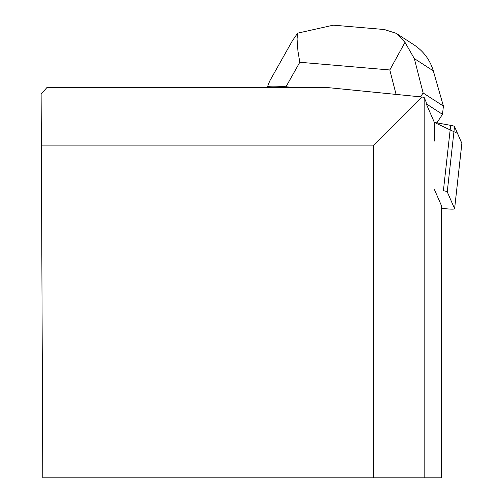 <?xml version="1.0" encoding="UTF-8"?>
<svg xmlns="http://www.w3.org/2000/svg" width="503" height="503" viewBox="0 0 503 503"><rect width="100%" height="100%" fill="white"/><g stroke="black" fill="none" stroke-linecap="round" stroke-linejoin="round"><path stroke-width="0.75" d="M441.59 208.085L442.03 208.167A8.274 0.931 -173.7 0 0 450.323 209.103A8.274 0.931 -173.7 0 0 454.605 208.764A8.274 0.931 -173.7 0 0 454.599 208.701L447.249 191.876A8.274 0.931 -173.7 0 0 443.395 190.706L450.663 125.354A8.274 0.931 6.3 0 1 454.517 126.523L461.867 143.349A8.274 0.931 6.3 0 1 461.873 143.405A8.274 0.931 6.3 0 1 461.855 143.468L457.51 133.377L434.353 122.399L450.663 125.354M434.309 141.104L434.353 122.399L426.236 103.819L426.192 102.134L424.155 97.463L422.18 97.022L328.327 87.648L46.836 87.648L41.127 94.055L42.799 477.85L441.59 477.85L441.59 205.985L434.347 189.398M424.155 97.463L424.155 477.85M422.18 97.022L373.289 145.908L41.347 145.908M373.289 477.85L373.289 145.908M420.47 96.846L423.149 92.992L414.327 58.587L433.316 70.866C430.015 59.888 423.557 51.205 413.938 44.811L397.967 34.474M384.279 29.52L396.439 33.405L404.997 42.346L414.327 58.587M404.997 42.346L389.812 69.961L396.081 94.413M292.645 40.322L269.665 81.128L267.602 86.516L269.35 87.648M296.141 87.648L285.981 86.78L299.794 62.265L297.927 50.979L297.053 38.976L297.625 33.16L333.407 25.15L334.665 25.276M423.149 92.992L443.407 106.095L442.489 114.332L426.236 103.819M267.602 86.516C270.84 85.956 276.971 86.044 285.981 86.78M436.881 122.858L442.489 114.332M443.407 106.095L433.316 70.866M292.406 40.749L297.625 33.16M454.599 208.701L461.867 143.349M454.517 126.523L447.249 191.876M299.794 62.265L389.812 69.961M454.605 208.764L461.873 143.405M385.053 29.583L333.407 25.169"/></g></svg>
